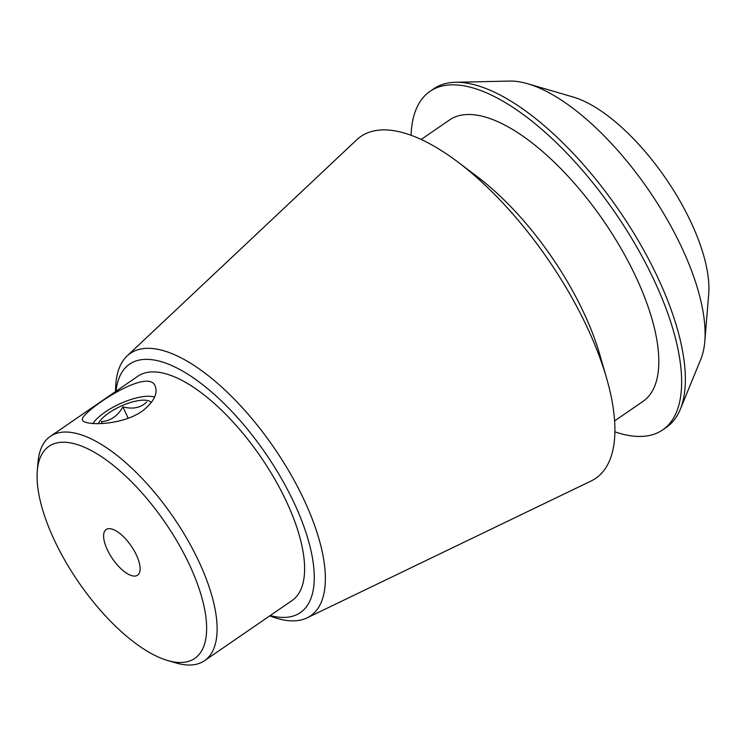 <?xml version="1.0" encoding="UTF-8"?>
<svg xmlns="http://www.w3.org/2000/svg" width="746" height="746" viewBox="0 0 746 746"><rect width="100%" height="100%" fill="white"/><g stroke="black" fill="none" stroke-linecap="round" stroke-linejoin="round"><path stroke-width="1.12" d="M141.982 411.363C121.048 425.835 83.841 425.798 82.564 420.017C77.304 414.804 148.37 365.484 155.243 386.279C158.049 393.823 153.629 402.187 141.982 411.363M704.802 341.388L708.7 294.232A133.786 54.626 -124.5 0 0 665.814 178.518A133.786 54.626 -124.5 0 0 573.161 97.017L527.73 83.757A174.769 71.364 55.5 0 1 682.17 248.427A174.769 71.364 55.5 0 1 704.802 341.388A174.769 71.364 55.5 0 1 700.774 359.358L680.287 409.349A205.402 83.869 -124.5 0 0 619.171 210.577A205.402 83.869 -124.5 0 0 455.508 82.284A205.402 83.869 -124.5 0 0 433.706 88.811L429.985 91.366A205.402 83.869 -124.5 0 0 411.074 135.268M116.04 391.212A150.757 61.554 55.5 0 1 187.955 374.287A150.757 61.554 55.5 0 1 294.493 503.727A150.757 61.554 55.5 0 1 270.22 615.553M204.535 660.695L292.031 600.558A136.108 55.577 -124.5 0 0 260.746 456.916A136.108 55.577 -124.5 0 0 137.851 376.226L50.355 436.363A136.108 55.577 55.5 0 1 199.266 562.372A136.108 55.577 55.5 0 1 204.535 660.695A136.108 55.577 55.5 0 1 175.907 662.933L167.673 660.527A128.685 52.546 55.5 0 1 78.554 582.132A128.685 52.546 55.5 0 1 37.3 470.829A128.685 52.546 55.5 0 1 98.034 454.473A128.685 52.546 55.5 0 1 189.764 565.459A128.685 52.546 55.5 0 1 167.673 660.527M37.3 470.829L38.009 462.287A136.108 55.577 55.5 0 1 50.355 436.363M136.481 555.183A27.714 11.321 55.5 0 1 137.562 575.213A27.714 11.321 55.5 0 1 112.534 558.782A27.714 11.321 55.5 0 1 106.156 529.529A27.714 11.321 55.5 0 1 136.481 555.183M455.508 82.284L509.518 81.072A174.769 71.364 55.5 0 1 527.73 83.757M614.9 431.841A205.402 83.869 -124.5 0 0 662.662 429.92L666.383 427.355A205.402 83.869 -124.5 0 0 680.287 409.349M662.662 429.92A205.402 83.869 -124.5 0 0 615.441 213.142A205.402 83.869 -124.5 0 0 429.985 91.366M614.601 420.903L643.043 401.367A170.75 69.723 -124.5 0 0 603.784 221.152A170.75 69.723 -124.5 0 0 449.605 119.919L421.173 139.465M269.763 615.87L270.229 616.047A159.215 65.014 -124.5 0 0 307.11 617.856L591.13 480.983A207.379 84.68 -124.5 0 0 606.619 378.287L599.859 354.835A170.75 69.723 -124.5 0 0 477.571 176.905L458.1 162.19A207.379 84.68 -124.5 0 0 356.672 139.847L127.109 355.954A159.215 65.014 -124.5 0 0 115.583 391.035L115.583 391.529M606.619 378.287A207.379 84.68 -124.5 0 0 458.1 162.19M307.11 617.856A159.215 65.014 -124.5 0 0 304.48 500.78A159.215 65.014 -124.5 0 0 127.109 355.954M153.984 396.928L154.581 397.096A37.123 12.971 -24.9 0 0 153.984 396.928A37.123 12.971 -24.9 0 0 121.71 402.98A37.123 12.971 -24.9 0 0 92.886 423.476M98.276 423.644A29.7 10.369 155.1 0 1 109.103 412.79A29.7 10.369 155.1 0 1 151.279 402.598M146.71 401.991C140.798 407.848 132.863 409.47 122.904 406.859C117.719 416.016 110.548 420.94 101.409 421.639L102.286 423.514M128.191 418.245L122.904 406.859"/></g></svg>
